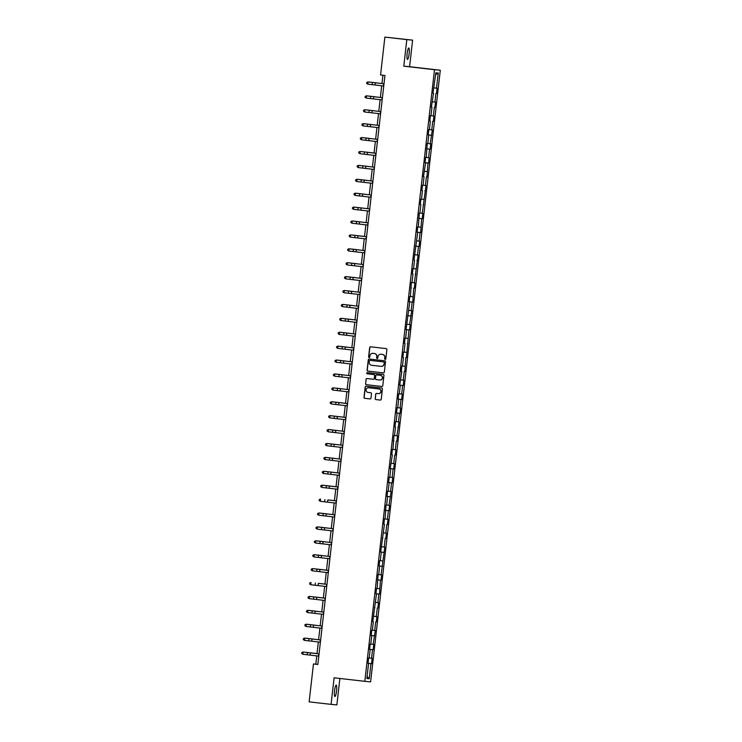 <?xml version="1.0" encoding="UTF-8"?>
<svg xmlns="http://www.w3.org/2000/svg" width="742" height="742" viewBox="0 0 742 742"><rect width="100%" height="100%" fill="white"/><g stroke="black" fill="none" stroke-linecap="round" stroke-linejoin="round"><path stroke-width="1.11" d="M385.163 359.406A0.612 0.603 -84.8 0 0 385.831 358.859L386.897 349.565A0.881 0.863 -84.8 0 0 386.128 348.592L370.629 346.811A0.881 0.863 -84.8 0 0 369.664 347.59L368.607 356.883A0.612 0.603 -84.8 0 0 369.154 357.57A0.612 0.603 -84.8 0 0 369.813 357.023L369.952 355.826A2.82 2.773 -84.8 0 1 373.022 353.34L374.32 353.489A2.82 2.773 -84.8 0 1 376.75 356.605L376.621 357.802A0.612 0.603 -84.8 0 0 377.168 358.488A0.612 0.603 -84.8 0 0 377.826 357.941L377.956 356.744A2.82 2.773 -84.8 0 1 381.036 354.259L382.325 354.407A2.82 2.773 -84.8 0 1 384.764 357.523L384.625 358.72A0.612 0.603 -84.8 0 0 385.163 359.406M336.553 690.913A5.741 1.011 96.5 0 0 336.2 685.116A5.741 1.011 96.5 0 0 334.549 690.728A5.741 1.011 96.5 0 0 334.892 696.525A5.741 1.011 96.5 0 0 336.553 690.913M409.139 53.786A5.741 1.011 96.5 0 0 408.796 47.989A5.741 1.011 96.5 0 0 407.135 53.6A5.741 1.011 96.5 0 0 407.488 59.397A5.741 1.011 96.5 0 0 409.139 53.786M375.155 398.612A0.881 0.863 -84.8 0 0 375.916 399.586L380.266 400.077A0.881 0.863 -84.8 0 0 381.23 399.307L382.399 388.984A0.881 0.863 -84.8 0 0 381.638 388.01L366.14 386.23A0.881 0.863 -84.8 0 0 365.175 387.009L363.997 397.332A0.881 0.863 -84.8 0 0 364.758 398.306L370.017 398.908A0.881 0.863 -84.8 0 0 370.972 398.129L371.482 393.714A0.881 0.863 -84.8 0 0 370.722 392.741L368.115 392.435A2.356 2.319 -84.8 0 1 366.075 389.856A2.356 2.319 -84.8 0 1 368.644 387.76L378.856 388.929A2.356 2.319 -84.8 0 1 380.896 391.507A2.356 2.319 -84.8 0 1 378.318 393.612L376.621 393.418A0.881 0.863 -84.8 0 0 375.656 394.188L375.313 398.621A0.881 0.863 -84.8 0 0 376.073 399.595L380.266 400.077M334.104 677.808L331.071 704.371L309.136 701.858L313.458 663.969L317.845 664.48L384.95 75.489L380.563 74.979L384.875 37.1L406.811 39.614L403.787 66.177L434.497 69.702L364.814 681.332L334.104 677.808M383.364 372.874A0.881 0.863 -84.8 0 0 384.328 372.094L385.506 361.771A0.881 0.863 -84.8 0 0 384.736 360.798L369.238 359.017A0.881 0.863 -84.8 0 0 368.273 359.796L367.105 370.119A0.881 0.863 -84.8 0 0 367.865 371.093L383.364 372.874M381.889 386.48L366.465 384.708A0.881 0.863 -84.8 0 1 365.704 383.735L366.056 379.31A0.881 0.863 -84.8 0 1 366.993 378.531A0.881 0.863 -84.8 0 0 366.993 378.531L373.3 379.255A0.881 0.863 -84.8 0 0 374.265 378.476L374.599 375.545A0.881 0.863 -84.8 0 0 373.838 374.571L367.29 373.82A0.612 0.603 -84.8 0 1 366.752 373.143A0.612 0.603 -84.8 0 1 367.42 372.595A0.612 0.603 -84.8 0 0 367.42 372.595L383.187 374.404A0.881 0.863 -84.8 0 1 383.948 375.378L382.779 385.701A0.881 0.863 -84.8 0 1 381.833 386.48L381.815 386.471A0.881 0.863 -84.8 0 0 381.833 386.48M381.815 386.471L366.316 384.699A0.881 0.863 -84.8 0 1 365.546 383.725M373.476 379.264L373.319 379.255A0.881 0.863 -84.8 0 0 373.319 379.255L373.458 379.264A0.881 0.863 -84.8 0 0 374.422 378.485L374.756 375.554A0.881 0.863 -84.8 0 0 373.996 374.58L367.29 373.82M434.497 69.702L440.294 70.23L370.61 681.861L364.814 681.332M368.023 663.255L371.538 663.663L372.141 658.312L371.575 658.265L372.549 649.704L373.124 649.76L373.727 644.408L373.161 644.353L375.313 630.505L374.738 630.45L375.721 621.898L376.287 621.944L376.899 616.602L376.324 616.546L377.298 607.995L377.873 608.041L378.485 602.699L377.91 602.643L378.884 594.082L379.459 594.138L380.47 580.179L381.045 580.235L381.648 574.883L381.082 574.837L384.82 547.077L384.245 547.021L385.219 538.469L385.794 538.516L386.406 533.173L385.831 533.118L386.805 524.566L387.38 524.613L387.992 519.27L387.417 519.214L388.391 510.654L388.966 510.709L389.569 505.358L389.003 505.311L391.155 491.454L390.58 491.408L391.563 482.847L392.128 482.903L392.741 477.551L392.166 477.496L393.139 468.944L393.714 468.99L394.327 463.648L393.752 463.592L394.725 455.041L395.3 455.087L395.913 449.745L395.338 449.689L396.311 441.138L396.887 441.184L397.489 435.842L396.924 435.786L399.075 421.929L398.51 421.883L399.484 413.322L400.049 413.377L400.661 408.026L400.086 407.979L401.06 399.419L401.635 399.474L402.247 394.123L401.672 394.067L402.646 385.515L403.221 385.562L403.833 380.219L403.258 380.164L404.232 371.612L404.807 371.659L405.818 357.709L406.393 357.755L408.981 329.893L409.556 329.949L410.168 324.597L409.593 324.551L411.754 310.694L411.179 310.638L412.153 302.087L412.728 302.133L413.739 288.184L414.314 288.23L414.917 282.887L414.351 282.832L418.089 255.072L417.514 255.025L418.488 246.465L419.063 246.52L419.675 241.169L419.1 241.122L420.074 232.561L420.649 232.617L421.66 218.658L422.235 218.704L422.838 213.362L422.272 213.306L426.01 185.556L425.435 185.5L426.409 176.939L426.984 176.995L427.995 163.036L428.57 163.092L429.182 157.74L428.607 157.694L429.581 149.133L430.156 149.188L430.759 143.837L430.193 143.781L432.345 129.933L431.77 129.878L432.753 121.326L433.319 121.373L433.931 116.03L433.356 115.975L434.33 107.414L434.905 107.469L435.517 102.127L434.942 102.071L435.916 93.511L436.491 93.566L437.103 88.215L436.528 88.168L438.253 73.013L435.869 72.799L432.966 93.242L433.532 93.297L432.966 93.232M371.538 663.663L370.963 663.608L369.238 678.763L366.854 678.54L368.579 663.394L368.013 663.339L368.616 657.987L369.191 658.043L370.165 649.491L369.59 649.436L370.202 644.084L370.777 644.139L371.751 635.579L371.176 635.532L371.788 630.181L372.363 630.236L373.337 621.675L372.762 621.629L376.5 593.869L375.934 593.813L376.537 588.471L377.112 588.517L378.123 574.558L378.698 574.614L379.672 566.063L379.097 566.007L379.709 560.655L380.284 560.711L381.258 552.15L380.683 552.104L384.421 524.344L383.855 524.288L384.458 518.946L385.033 518.992L386.044 505.042L386.619 505.089L387.593 496.537L387.018 496.481L387.63 491.13L388.205 491.185L389.179 482.634L388.604 482.578L389.216 477.227L389.791 477.282L390.765 468.721L390.19 468.675L392.342 454.818L391.776 454.772L392.379 449.42L392.954 449.476L393.965 435.517L394.54 435.563L395.514 427.012L394.939 426.956L395.551 421.614L396.126 421.66L397.1 413.108L396.525 413.053L397.137 407.701L397.712 407.757L398.686 399.205L398.111 399.15L398.723 393.798L399.289 393.854L400.263 385.293L399.697 385.246L401.849 371.39L401.283 371.343L401.886 365.992L402.461 366.047L403.435 357.486L402.86 357.431L403.472 352.088L404.047 352.135L405.021 343.583L404.446 343.527L405.058 338.185L405.633 338.231L406.607 329.68L406.032 329.624L409.769 301.864L409.204 301.818L409.807 296.466L410.382 296.522L411.393 282.563L411.968 282.619L412.942 274.058L412.367 274.002L412.979 268.66L413.554 268.706L414.528 260.154L413.953 260.099L417.69 232.348L417.125 232.292L417.727 226.941L418.303 226.996L419.313 213.037L419.889 213.093L420.862 204.532L420.287 204.486L420.899 199.134L421.475 199.19L422.448 190.629L421.873 190.573L422.486 185.231L423.061 185.277L424.034 176.726L423.459 176.67L425.611 162.823L425.045 162.767L425.648 157.415L426.223 157.471L427.234 143.512L427.809 143.568L428.783 135.007L428.208 134.961L428.82 129.609L429.395 129.665L430.369 121.104L429.794 121.057L430.406 115.706L430.981 115.761L431.955 107.2L431.38 107.145L433.532 93.297M369.201 657.996L371.575 658.265M369.599 649.38L372.549 649.704M370.165 649.491L369.599 649.417M370.777 644.093L373.161 644.353M371.185 635.477L374.135 635.801M371.751 635.579L371.176 635.514M372.363 630.19L374.738 630.45M376.287 621.944L375.721 621.898M373.337 621.675L372.762 621.611M373.949 616.287L376.324 616.546M377.873 608.041L377.298 607.995M374.923 607.772L374.348 607.707M375.535 602.374L377.91 602.643M375.934 593.758L378.884 594.082M376.5 593.869L375.934 593.804M377.122 588.471L379.496 588.74M378.086 579.966L380.47 580.179M378.698 574.568L381.082 574.837M379.106 565.951L382.056 566.276M379.672 566.063L379.106 565.988M380.284 560.664L382.659 560.924M380.692 552.048L383.642 552.373M381.258 552.15L380.683 552.085M381.87 546.761L384.245 547.021M385.794 538.516L385.219 538.469M382.844 538.247L382.269 538.182M383.456 532.858L385.831 533.118M387.38 524.613L386.805 524.566M384.421 524.344L383.855 524.279M385.042 518.946L387.417 519.214M385.441 510.329L388.391 510.654M386.007 510.44L385.441 510.375M386.619 505.042L389.003 505.311M387.593 496.537L389.977 496.75M388.205 491.139L390.58 491.408M388.613 482.523L391.563 482.847M389.179 482.634L388.604 482.56M389.791 477.236L392.166 477.496M390.199 468.619L393.139 468.944M390.765 468.721L390.19 468.656M391.377 463.333L393.752 463.592M395.3 455.087L394.725 455.041M392.342 454.818L391.776 454.753M392.963 449.429L395.338 449.689M396.887 441.184L396.311 441.138M393.928 440.915L393.362 440.85M394.549 435.517L396.924 435.786M398.463 427.281L397.897 427.225M395.514 427.012L394.948 426.947M396.126 421.614L398.51 421.883M396.534 412.997L399.484 413.322M397.1 413.108L396.525 413.034M397.712 407.71L400.086 407.979M398.12 399.094L401.06 399.419M398.686 399.205L398.111 399.131M399.298 393.807L401.672 394.067M399.706 385.191L402.646 385.515M400.263 385.293L399.697 385.228M400.884 379.904L403.258 380.164M404.807 371.659L404.232 371.612M401.849 371.39L401.283 371.325M402.47 366.001L404.844 366.26M406.393 357.755L405.818 357.709M403.435 357.486L402.869 357.421M404.047 352.088L406.43 352.357M407.97 343.852L407.404 343.796M405.021 343.583L404.446 343.518M405.633 338.185L408.007 338.454M406.041 329.569L408.981 329.893M406.607 329.68L406.032 329.606M407.219 324.282L409.593 324.551M407.627 315.665L410.567 315.99M408.193 315.777L407.618 315.702M408.805 310.379L411.179 310.638M409.204 301.762L412.153 302.087M409.769 301.864L409.204 301.799M410.391 296.475L412.765 296.735M414.314 288.23L413.739 288.184M411.356 287.961L410.79 287.896M411.968 282.572L414.351 282.832M415.891 274.327L415.325 274.271M412.942 274.058L412.376 273.993M413.554 268.66L415.928 268.929M417.477 260.423L416.911 260.368M414.528 260.154L413.953 260.09M415.14 254.756L417.514 255.025M415.548 246.14L418.488 246.465M416.114 246.251L415.539 246.177M416.726 240.853L419.1 241.122M417.125 232.237L420.074 232.561M417.69 232.348L417.125 232.274M418.312 226.95L420.686 227.21M418.711 218.334L421.66 218.658M419.276 218.436L418.711 218.371M419.889 213.047L422.272 213.306M423.812 204.801L423.246 204.755M420.862 204.532L420.297 204.467M421.475 199.144L423.849 199.403M425.398 190.898L424.832 190.842M422.448 190.629L421.873 190.564M423.061 185.231L425.435 185.5M426.984 176.995L426.409 176.939M424.034 176.726L423.459 176.661M424.647 171.328L427.021 171.597M425.611 162.823L427.995 163.036M426.233 157.425L428.607 157.694M426.631 148.808L429.581 149.133M427.197 148.919L426.631 148.845M427.819 143.521L430.193 143.781M428.217 134.905L431.167 135.23M428.783 135.007L428.217 134.942M429.395 129.618L431.77 129.878M433.319 121.373L432.753 121.326M430.369 121.104L429.794 121.039M430.981 115.715L433.356 115.975M434.905 107.469L434.33 107.414M431.955 107.2L431.38 107.136M432.567 101.802L434.942 102.071M436.491 93.566L435.916 93.511M434.153 87.899L436.528 88.168M435.647 74.794L438.253 73.013M403.787 66.177L409.584 66.706L412.608 40.142L406.811 39.614M412.608 40.142L384.875 37.1M331.071 704.371L336.868 704.9L339.882 678.476M409.584 66.706L440.294 70.23M316.751 655.872L315.804 664.192L313.458 663.969M382.909 75.248L381.963 83.54M381.703 85.784L380.377 97.443M380.127 99.688L378.791 111.346M378.541 113.591L377.205 125.259M376.955 127.494L375.628 139.162M375.369 141.397L374.042 153.065M373.782 155.301L372.456 166.969M372.196 169.213L370.87 180.872M370.62 183.116L369.284 194.775M369.034 197.02L367.707 208.688M367.448 210.923L366.121 222.591M365.862 224.826L364.535 236.494M364.276 238.729L362.949 250.397M362.699 252.642L361.363 264.3M361.113 266.545L359.787 278.204M359.527 280.448L358.2 292.116M357.941 294.351L356.614 306.019M356.355 308.255L355.028 319.923M354.778 322.158L353.442 333.826M353.192 336.07L351.856 347.729M351.606 349.974L350.28 361.632M350.02 363.877L348.694 375.545M348.434 377.78L347.108 389.448M346.857 391.683L345.522 403.351M345.271 405.586L343.936 417.254M343.685 419.499L342.359 431.158M342.099 433.402L340.773 445.061M340.513 447.305L339.187 458.973M338.927 461.209L337.601 472.877M337.35 475.112L336.015 486.78M335.764 489.015L334.438 500.683L330.171 500.182M334.178 502.928L332.852 514.586M332.592 516.831L331.266 528.489M331.006 530.734L329.68 542.402M329.429 544.637L328.094 556.305M327.843 558.541L326.517 570.208M326.257 572.444L324.931 584.112L320.665 583.611M324.671 586.356L323.345 598.015M323.085 600.259L321.759 611.927M321.509 614.163L320.173 625.831M319.923 628.066L318.587 639.734M318.337 641.969L317.01 653.637M367.095 676.454L369.238 678.763M368.579 663.394L370.963 663.608M317.845 664.424L315.804 664.192M428.217 134.877L431.733 135.276M426.641 148.78L430.156 149.188M425.055 162.684L428.57 163.092M418.72 218.306L422.235 218.704M417.134 232.209L420.649 232.617M415.548 246.112L419.063 246.52M409.213 301.734L412.728 302.133M407.627 315.638L411.142 316.046M406.041 329.541L409.556 329.949M399.706 385.163L403.221 385.562M398.12 399.066L401.635 399.474M396.534 412.969L400.049 413.377M390.199 468.592L393.714 468.99M388.613 482.495L392.128 482.903M387.027 496.398L390.542 496.806M385.45 510.311L388.966 510.709M380.692 552.02L384.208 552.419M379.106 565.923L382.622 566.332M377.53 579.827L381.045 580.235M375.944 593.739L379.459 594.138M371.185 635.449L374.701 635.848M369.599 649.352L373.124 649.76M385.256 359.406A0.612 0.603 -84.8 0 1 384.783 358.738L384.922 357.533A2.82 2.773 -84.8 0 0 382.482 354.416L382.325 354.407M381.063 354.259A2.82 2.773 -84.8 0 1 381.193 354.268L382.482 354.416M373.18 353.35L373.022 353.34A2.82 2.773 -84.8 0 1 373.18 353.35L374.478 353.498A2.82 2.773 -84.8 0 1 376.908 356.614L376.778 357.82A0.612 0.603 -84.8 0 0 377.242 358.488M370.703 346.82A0.881 0.863 -84.8 0 0 369.822 347.608L368.765 356.902A0.612 0.603 -84.8 0 0 369.238 357.57M369.312 359.026A0.881 0.863 -84.8 0 0 368.431 359.814L367.253 370.137A0.881 0.863 -84.8 0 0 368.023 371.111L383.447 372.874M384.189 362.597A0.612 0.603 -84.8 0 0 383.651 361.911L370.045 360.352A0.612 0.603 -84.8 0 0 369.377 360.9L369.228 362.161A2.82 2.773 -84.8 0 0 371.668 365.277L380.971 366.344A2.82 2.773 -84.8 0 0 384.041 363.868L384.347 362.606A0.612 0.603 -84.8 0 0 383.809 361.929L383.651 361.911M370.202 360.371L370.184 360.362A0.612 0.603 -84.8 0 0 370.175 360.362A0.612 0.603 -84.8 0 1 370.202 360.371L383.809 361.929M381.128 366.363A2.82 2.773 -84.8 0 0 384.198 363.877L384.041 363.868M384.347 362.606L384.198 363.877M365.704 383.735L366.056 379.31M367.095 378.541A0.881 0.863 -84.8 0 0 366.214 379.32M367.522 372.605A0.612 0.603 -84.8 0 0 366.91 373.189A0.612 0.603 -84.8 0 0 367.448 373.838M379.83 379.997A2.356 2.319 -84.8 0 0 382.399 377.891A2.356 2.319 -84.8 0 0 380.358 375.322L376.76 374.905A0.881 0.863 -84.8 0 0 375.804 375.684L375.471 378.615A0.881 0.863 -84.8 0 0 376.231 379.589L379.83 379.997M379.932 380.006L379.978 380.015A2.356 2.319 -84.8 0 0 382.557 377.91A2.356 2.319 -84.8 0 0 380.516 375.331L380.358 375.322M376.917 374.923L376.899 374.914A0.881 0.863 -84.8 0 0 376.88 374.914A0.881 0.863 -84.8 0 1 376.917 374.923L380.516 375.331M376.695 393.418A0.881 0.863 -84.8 0 0 375.814 394.206L375.313 398.621M378.42 393.622L378.476 393.622A2.356 2.319 -84.8 0 0 381.045 391.516A2.356 2.319 -84.8 0 0 379.014 388.938L378.856 388.929M368.7 387.76A2.356 2.319 -84.8 0 1 368.746 387.769A2.356 2.319 -84.8 0 1 368.802 387.769L379.014 388.938M366.214 386.239A0.881 0.863 -84.8 0 0 365.333 387.018L364.155 397.341A0.881 0.863 -84.8 0 0 364.916 398.315L370.017 398.908M377.029 82.928L369.062 82.028L377.029 82.928M383.753 86.016L367.707 84.152L366.659 83.364L366.761 82.464L366.659 83.364M367.958 81.926L366.761 82.464L367.958 81.926L384.004 83.781L368.069 81.945L367.809 84.171L366.696 83.364M375.443 96.84L367.485 95.931L375.443 96.84M373.857 110.743L365.899 109.835L373.857 110.743M382.167 99.929L366.233 98.083L365.073 97.267L365.175 96.377L365.073 97.267M382.418 97.694L366.483 95.848L366.233 98.083L365.12 97.276M365.222 96.386L366.381 95.829L382.418 97.684M366.381 95.829L365.175 96.377M380.581 113.832L364.647 111.986L363.487 111.17L363.589 110.28L363.487 111.17M363.636 110.289L364.795 109.733L380.832 111.588L364.897 109.751L364.647 111.986L363.534 111.179M364.795 109.733L363.589 110.28M372.271 124.647L364.313 123.738L372.271 124.647M370.694 138.55L362.727 137.641L370.694 138.55M374.042 153.01L361.141 151.554L374.042 153.019M378.995 127.735L362.959 125.871L361.901 125.073L362.003 124.183L361.901 125.073M362.05 124.192L363.209 123.636L379.255 125.491L363.311 123.664L363.061 125.89L361.948 125.083M363.209 123.636L362.003 124.183M377.409 141.639L361.373 139.774L360.324 138.977L360.427 138.086L360.324 138.977M360.464 138.095L361.623 137.548L377.669 139.403L361.734 137.567L361.475 139.793L360.362 138.986M361.623 137.548L360.427 138.086M375.832 155.542L359.787 153.677L358.738 152.88L358.84 151.989L358.738 152.88L359.889 153.696L360.148 151.47L358.878 151.999M367.438 152.305L376.083 153.306L367.438 152.305L367.188 154.531M360.037 151.451L358.84 151.989M367.522 166.356L359.564 165.457L367.522 166.356M374.246 169.445L358.2 167.581L357.152 166.792L357.254 165.893L357.152 166.792M358.46 165.355L357.254 165.893L358.46 165.355L374.497 167.21L358.562 165.373L358.312 167.599L357.199 166.792M365.936 180.269L357.978 179.36L365.936 180.269M372.66 183.357L356.726 181.512L355.566 180.696L355.668 179.805L355.566 180.696M372.911 181.122L356.976 179.276L356.726 181.512L355.613 180.705M355.715 179.814L356.874 179.258L372.911 181.113M356.874 179.258L355.668 179.805M364.35 194.172L356.392 193.263L364.35 194.172M371.074 197.261L355.14 195.415L353.98 194.599L354.082 193.708L353.98 194.599M354.129 193.718L355.288 193.161L371.334 195.016L355.39 193.18L355.14 195.415L354.027 194.608M355.288 193.161L354.082 193.708M362.773 208.075L354.806 207.166L362.773 208.075M369.488 211.164L353.452 209.3L352.404 208.502L352.506 207.612L352.404 208.502M352.543 207.621L353.702 207.064L369.748 208.919L353.804 207.092L353.554 209.318L352.441 208.511M353.702 207.064L352.506 207.612M361.187 221.979L353.22 221.07L361.187 221.979M367.902 225.067L351.866 223.203L350.818 222.405L350.92 221.515L350.818 222.405M350.957 221.524L352.116 220.977L368.162 222.832L352.227 220.995L351.968 223.221L350.855 222.415M352.116 220.977L350.92 221.515M364.545 236.438L351.643 234.982L364.535 236.448M366.325 238.97L350.28 237.106L349.232 236.308L349.334 235.418L349.232 236.308L350.382 237.125L350.641 234.899L349.371 235.427M357.932 235.733L366.576 236.735L357.932 235.733L357.681 237.959M350.53 234.88L349.334 235.418M358.015 249.785L350.057 248.885L358.015 249.785M364.739 252.874L348.694 251.009L347.646 250.221L347.748 249.321L347.646 250.221M347.794 249.331L348.953 248.783L364.99 250.638L349.055 248.802L348.805 251.028L347.692 250.221M348.953 248.783L347.748 249.321M356.429 263.698L348.471 262.789L356.429 263.698M363.153 266.786L347.219 264.94L346.06 264.124L346.162 263.234L346.06 264.124M363.404 264.551L347.469 262.705L347.219 264.94L346.106 264.133M346.208 263.243L347.367 262.687L363.413 264.542M347.367 262.687L346.162 263.234M354.843 277.601L346.885 276.692L354.843 277.601M361.567 280.689L345.633 278.844L344.483 278.027L344.576 277.137L344.483 278.027M344.622 277.146L345.781 276.59L361.827 278.445L345.883 276.608L345.633 278.844L344.52 278.037M345.781 276.59L344.576 277.137M353.266 291.504L345.299 290.595L353.266 291.504M359.981 294.593L343.945 292.728L342.897 291.931L342.999 291.04L342.897 291.931M343.036 291.05L344.195 290.493L360.241 292.348L344.307 290.521L344.047 292.747L342.934 291.94M344.195 290.493L342.999 291.04M351.68 305.407L343.713 304.498L351.68 305.407M358.405 308.496L342.359 306.632L341.311 305.834L341.413 304.943L341.311 305.834M341.45 304.953L342.609 304.405L358.655 306.26L342.721 304.424L342.461 306.65L341.348 305.843M342.609 304.405L341.413 304.943M355.038 319.867L342.136 318.411L355.038 319.876M356.819 322.399L340.773 320.535L339.725 319.737L339.827 318.847L339.725 319.737M339.873 318.856L341.032 318.309L357.069 320.164L341.135 318.327L340.884 320.553L339.771 319.746M341.032 318.309L339.827 318.847M348.508 333.214L340.55 332.314L348.508 333.214M355.233 336.302L339.187 334.438L338.139 333.65L338.241 332.75L338.139 333.65M355.483 334.076L339.548 332.231L339.298 334.457L338.185 333.65M338.287 332.759L339.446 332.212L355.492 334.067M339.446 332.212L338.241 332.75M346.922 347.126L338.964 346.217L346.922 347.126M353.646 350.215L337.712 348.369L336.553 347.553L336.655 346.662L336.553 347.553M353.906 347.979L337.962 346.134L337.712 348.369L336.599 347.562M336.701 346.672L337.86 346.115L353.906 347.97M337.86 346.115L336.655 346.662M345.345 361.029L337.378 360.12L345.345 361.029M352.06 364.118L336.126 362.272L334.976 361.456L335.078 360.566L334.976 361.456M335.115 360.575L336.274 360.018L352.32 361.873L336.386 360.037L336.126 362.272L335.013 361.465M336.274 360.018L335.078 360.566M343.759 374.933L335.792 374.024L343.759 374.933M350.484 378.021L334.438 376.157L333.39 375.359L333.492 374.469L333.39 375.359M333.529 374.478L334.688 373.922L350.734 375.777L334.8 373.949L334.54 376.175L333.427 375.369M334.688 373.922L333.492 374.469M342.173 388.836L334.215 387.927L342.173 388.836M348.898 391.924L332.852 390.06L331.804 389.262L331.906 388.372L331.804 389.262M331.952 388.381L333.112 387.834L349.148 389.689L333.214 387.853L332.963 390.079L331.85 389.272M333.112 387.834L331.906 388.372M345.531 403.296L332.629 401.839L345.531 403.305M347.312 405.828L331.266 403.963L330.218 403.166L330.32 402.275L330.218 403.166M330.366 402.285L331.526 401.737L347.562 403.592L331.628 401.756L331.377 403.982L330.264 403.175M331.526 401.737L330.32 402.275M343.945 417.208L331.043 415.743L343.945 417.217M345.726 419.731L329.689 417.867L328.632 417.078L328.734 416.179L328.632 417.078M328.78 416.188L329.94 415.641L345.985 417.496L330.042 415.659L329.791 417.885L328.678 417.078M329.94 415.641L328.734 416.179M337.425 430.555L329.457 429.646L337.425 430.555M344.14 433.643L328.205 431.798L327.055 430.981L327.157 430.091L327.055 430.981M344.399 431.408L328.465 429.562L328.205 431.798L327.092 430.991M328.354 429.544L327.157 430.091L328.354 429.544L344.399 431.399M335.838 444.458L327.871 443.549L335.838 444.458M342.563 447.547L326.619 445.701L325.469 444.885L325.571 443.994L325.469 444.885M325.608 444.004L326.768 443.447L342.813 445.302L326.879 443.475L326.619 445.701L325.506 444.894M326.768 443.447L325.571 443.994M334.252 458.361L326.295 457.452L334.252 458.361M340.977 461.45L324.931 459.586L323.883 458.788L323.985 457.897L323.883 458.788M324.031 457.907L325.191 457.35L341.227 459.205L325.293 457.378L325.042 459.604L323.929 458.797M325.191 457.35L323.985 457.897M332.666 472.264L324.708 471.356L332.666 472.264M339.391 475.353L323.345 473.489L322.297 472.691L322.399 471.801L322.297 472.691M322.445 471.81L323.605 471.263L339.641 473.118L323.707 471.281L323.456 473.507L322.343 472.7M323.605 471.263L322.399 471.801M336.024 486.724L323.122 485.268L336.024 486.733M337.805 489.256L321.768 487.392L320.711 486.594L320.813 485.704L320.711 486.594M320.859 485.713L322.019 485.166L338.064 487.021L322.121 485.185L321.87 487.411L320.757 486.604M322.019 485.166L320.813 485.704M334.438 500.637L330.171 500.164M336.219 503.159L320.182 501.295L319.134 500.507L319.236 499.607L319.134 500.507L320.284 501.314L320.535 499.088L319.273 499.616M327.834 499.923L336.478 500.924L327.834 499.923L327.574 502.148M320.433 499.069L319.236 499.607M327.918 513.983L319.95 513.074L327.918 513.983M334.642 517.072L318.698 515.226L317.548 514.41L317.65 513.52L317.548 514.41M334.892 514.837L318.958 512.991L318.698 515.226L317.585 514.419M318.847 512.972L317.65 513.52L318.847 512.972L334.892 514.827M326.332 527.887L318.374 526.978L326.332 527.887M333.056 530.975L317.122 529.129L315.962 528.313L316.064 527.423L315.962 528.313M316.101 527.432L317.27 526.876L333.306 528.731L317.372 526.903L317.122 529.129L316.009 528.323M317.27 526.876L316.064 527.423M324.746 541.79L316.788 540.881L324.746 541.79M331.47 544.878L315.424 543.014L314.376 542.216L314.478 541.326L314.376 542.216M314.525 541.335L315.684 540.779L331.72 542.634L315.786 540.807L315.536 543.033L314.423 542.226M315.684 540.779L314.478 541.326M323.16 555.693L315.202 554.784L323.16 555.693M329.884 558.782L313.847 556.917L312.79 556.12L312.892 555.229L312.79 556.12M312.938 555.239L314.098 554.691L330.144 556.546L314.2 554.71L313.949 556.936L312.836 556.129M314.098 554.691L312.892 555.229M326.517 570.153L313.616 568.697L326.517 570.162M328.298 572.685L312.261 570.821L311.213 570.023L311.306 569.133L311.213 570.023M311.352 569.142L312.512 568.595L328.558 570.45L312.614 568.613L312.363 570.839L311.25 570.032M312.512 568.595L311.306 569.133M324.931 584.065L320.665 583.592M326.712 586.588L310.675 584.724L309.627 583.935L309.729 583.036L309.627 583.935L310.777 584.742L311.037 582.516L309.766 583.045M318.327 583.351L326.972 584.353L318.327 583.351L318.077 585.577M310.926 582.498L309.729 583.036M323.354 597.969L310.444 596.503L323.345 597.978M325.135 600.501L309.191 598.655L308.041 597.839L308.143 596.948L308.041 597.839M325.386 598.265L309.451 596.42L309.191 598.655L308.078 597.848M309.34 596.401L308.143 596.948L309.34 596.401L325.386 598.256M316.825 611.315L308.867 610.406L316.825 611.315M323.549 614.404L307.615 612.558L306.455 611.742L306.557 610.851L306.455 611.742M306.604 610.861L307.763 610.304L323.8 612.159L307.865 610.332L307.615 612.558L306.502 611.751M307.763 610.304L306.557 610.851M315.239 625.218L307.281 624.31L315.239 625.218M321.963 628.307L305.917 626.443L304.869 625.645L304.971 624.755L304.869 625.645M305.018 624.764L306.177 624.207L322.223 626.062L306.279 624.235L306.029 626.461L304.916 625.654M306.177 624.207L304.971 624.755M313.653 639.122L305.695 638.213L313.653 639.122M320.377 642.21L304.341 640.346L303.283 639.548L303.385 638.658L303.283 639.548M303.432 638.667L304.591 638.12L320.637 639.975L304.693 638.139L304.443 640.365L303.33 639.558M304.591 638.12L303.385 638.658M317.01 653.581L304.109 652.125L317.01 653.591M318.791 656.113L302.755 654.249L301.706 653.452L301.808 652.561L301.706 653.452M301.846 652.57L303.005 652.023L319.051 653.878L303.116 652.042L302.857 654.268L301.744 653.461M303.005 652.023L301.808 652.561M375.109 85.005L375.359 82.779M372.169 84.671L372.419 82.445M383.503 85.989L383.753 83.763M373.523 98.909L373.773 96.683M370.583 98.575L370.833 96.349M381.917 99.892L382.167 97.666M371.937 112.821L372.187 110.586M368.997 112.478L369.247 110.252M380.331 113.804L380.59 111.569M370.351 126.724L370.61 124.498M367.411 126.381L367.67 124.155M378.745 127.707L379.004 125.481M368.765 140.628L369.024 138.402M365.825 140.284L366.084 138.058M377.168 141.611L377.418 139.385M364.248 154.197L364.498 151.962M375.582 155.514L375.832 153.288M365.602 168.434L365.852 166.208M362.662 168.1L362.912 165.874M373.996 169.417L374.246 167.191M364.016 182.337L364.266 180.111M361.076 182.003L361.326 179.777M372.41 183.32L372.67 181.094M362.43 196.25L362.69 194.014M359.49 195.907L359.749 193.681M370.824 197.233L371.083 194.998M360.844 210.153L361.104 207.927M357.904 209.81L358.163 207.584M369.247 211.136L369.497 208.91M359.267 224.056L359.518 221.83M356.327 223.713L356.577 221.487M367.661 225.039L367.911 222.813M354.741 237.625L354.991 235.39M366.075 238.943L366.325 236.717M356.095 251.863L356.345 249.637M353.155 251.529L353.405 249.303M364.489 252.846L364.749 250.62M354.509 265.766L354.769 263.54M351.569 265.432L351.819 263.206M362.903 266.749L363.163 264.523M352.923 279.678L353.183 277.443M349.983 279.335L350.243 277.109M361.326 280.662L361.577 278.426M351.346 293.582L351.597 291.356M348.397 293.238L348.657 291.012M359.74 294.565L359.991 292.339M349.76 307.485L350.011 305.259M346.82 307.142L347.07 304.916M358.154 308.468L358.405 306.242M348.174 321.388L348.425 319.162M345.234 321.054L345.484 318.819M356.568 322.371L356.828 320.145M346.588 335.291L346.848 333.065M343.648 334.957L343.898 332.731M354.982 336.274L355.242 334.048M345.002 349.194L345.262 346.968M342.062 348.861L342.322 346.635M353.405 350.178L353.656 347.952M343.425 363.107L343.676 360.872M340.476 362.764L340.736 360.538M351.819 364.09L352.07 361.855M341.839 377.01L342.09 374.784M338.899 376.667L339.15 374.441M350.233 377.993L350.484 375.767M340.253 390.913L340.504 388.687M337.313 390.57L337.564 388.344M348.647 391.897L348.907 389.671M338.667 404.817L338.918 402.591M335.727 404.483L335.978 402.247M347.061 405.8L347.321 403.574M337.081 418.72L337.341 416.494M334.141 418.386L334.401 416.16M345.484 419.703L345.735 417.477M335.495 432.623L335.755 430.397M332.555 432.289L332.815 430.063M343.898 433.606L344.149 431.38M333.919 446.536L334.169 444.3M330.978 446.192L331.229 443.966M342.312 447.519L342.563 445.283M332.333 460.439L332.583 458.213M329.392 460.096L329.643 457.87M340.726 461.422L340.977 459.196M330.747 474.342L330.997 472.116M327.806 473.999L328.057 471.773M339.14 475.325L339.4 473.099M329.16 488.245L329.42 486.019M326.22 487.911L326.48 485.676M337.554 489.228L337.814 487.002M324.634 501.815L324.894 499.589M335.978 503.132L336.228 500.906M325.998 516.052L326.248 513.826M323.058 515.718L323.308 513.492M334.392 517.035L334.642 514.809M324.412 529.964L324.662 527.729M321.471 529.621L321.722 527.395M332.806 530.947L333.056 528.712M322.826 543.867L323.076 541.641M319.885 543.524L320.136 541.298M331.22 544.851L331.479 542.625M321.24 557.771L321.499 555.545M318.299 557.428L318.55 555.202M329.633 558.754L329.893 556.528M319.654 571.674L319.913 569.448M316.713 571.34L316.973 569.105M328.057 572.657L328.307 570.431M315.137 585.243L315.387 583.017M326.471 586.56L326.721 584.334M316.491 599.48L316.741 597.254M313.551 599.146L313.801 596.92M324.885 600.463L325.135 598.237M314.905 613.393L315.155 611.158M311.965 613.05L312.215 610.824M323.299 614.376L323.558 612.141M313.319 627.296L313.578 625.07M310.379 626.953L310.629 624.727M321.713 628.279L321.972 626.053M311.733 641.199L311.992 638.973M308.793 640.856L309.052 638.63M320.136 642.182L320.386 639.956M310.156 655.103L310.406 652.877M307.207 654.769L307.466 652.533M318.55 656.086L318.8 653.86"/></g></svg>
